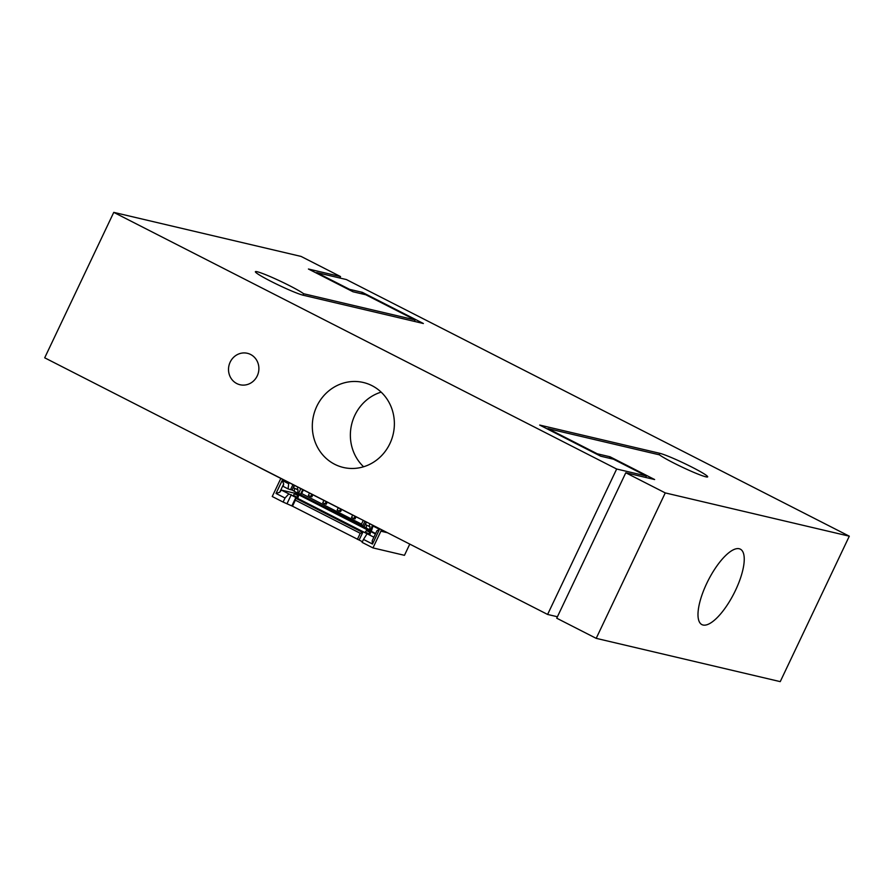 <?xml version="1.0" encoding="UTF-8"?>
<svg xmlns="http://www.w3.org/2000/svg" width="894" height="894" viewBox="0 0 894 894"><rect width="100%" height="100%" fill="white"/><g stroke="black" fill="none" stroke-linecap="round" stroke-linejoin="round"><path stroke-width="1.34" d="M258.165 466.746A17.846 1.397 25.4 0 0 263.261 469.462L354.259 515.894A17.455 1.375 25.4 0 0 360.148 518.788M257.986 466.646A17.846 1.397 25.4 0 0 263.249 469.462L354.259 515.905A17.455 1.375 25.4 0 0 360.394 518.911M373.256 525.471L372.999 526.007L379.469 529.315L372.496 544.021L363.5 539.428L362.104 542.367L372.966 547.91L380.9 531.192A3.442 3.218 -76.8 0 0 381.257 529.561M375.625 533.517L371.301 531.315L372.999 526.007M373.871 537.205L281.409 490.102L279.721 492.281L276.022 493.443L285.018 498.025L283.107 502.059L272.245 496.505L280.18 479.799A3.442 3.218 103.2 0 1 281.118 478.581M276.022 493.443L282.191 480.447L283.689 483.933L283.174 486.392L288.103 488.895L290.55 489.666L292.941 484.615M289.175 482.693L288.673 483.743L282.191 480.447M288.673 483.743L288.103 488.895M363.266 520.375L361.489 524.107L362.495 526.376L364.942 521.224M366.529 522.04L365.367 524.487L368.82 526.253L369.982 523.806M371.535 530.578L366.238 528.13L366.518 525.069M366.261 527.885L364.014 526.734L366.294 521.917M370.63 530.12L372.519 525.102M372.966 547.91L404.457 555.319L409.776 544.111M359.131 540.043L362.729 532.466L360.26 533.282L295.366 500.171L292.494 506.205L362.416 541.719M292.494 506.205L283.107 502.059M362.729 532.466L295.534 498.17L295.366 500.171M364.014 526.734L300.328 494.661L302.731 489.61M294.316 491.175L292.07 490.024L294.305 485.308M300.485 494.315L298.685 493.399L300.161 490.113M292.07 490.024L290.55 489.666M298.685 493.399L294.294 491.421L294.562 488.359M297.747 493.175L298.048 489.811L293.422 487.766L294.539 485.431M300.194 490.135L300.518 488.482M296.875 489.532L297.993 487.196M375.424 533.953L296.395 493.622L296.83 492.706M281.409 490.102L296.395 493.622M368.708 533.796L365.255 532.031L366.506 530.578L370.563 531.997L370.071 534.109L368.708 533.796L370.563 531.997M296.763 497.075L298.127 497.399L298.618 495.276L294.562 493.857L293.31 495.31L296.763 497.075L298.618 495.276M291.936 505.758L295.534 498.17M287.186 503.333L291.299 494.661M369.691 529.896L369.993 526.521L368.82 526.253M300.328 494.661L301.624 493.555L361.489 524.107M303.357 489.934L301.624 493.555M312.855 494.773L311.861 496.863L310.687 496.583L311.805 494.237M310.687 496.583L308.385 495.41L309.503 493.063M288.851 493.901L285.018 498.025M279.721 492.281L283.689 483.933M354.974 516.274L353.856 518.609L355.03 518.889L356.024 516.799M340.58 508.932L339.474 511.267L340.636 511.547L341.631 509.457M326.187 501.579L325.081 503.925L326.254 504.205L327.238 502.115M353.856 518.609L351.554 517.436L352.672 515.1M339.474 511.267L337.172 510.094L338.278 507.747M325.081 503.925L322.779 502.752L323.885 500.405M360.26 533.282L357.399 539.317M372.496 544.021L372.161 540.803L376.944 530.745L379.469 529.315M363.5 539.428L367.099 533.752M381.146 392.131A43.65 40.889 -76.8 0 0 351.599 424.561A43.65 40.889 -76.8 0 0 363.601 466.769M596.197 638.35L556.727 618.201L625.789 472.77L665.259 492.907L596.197 638.35L780.239 681.63L849.3 536.188L346.391 279.554L316.655 272.558L349.554 289.343L362.338 292.349L423.376 323.505L303.256 295.243A27.502 2.157 -154.6 0 1 275.006 283.364A27.502 2.157 -154.6 0 1 255.393 271.698A27.502 2.157 -154.6 0 1 276.447 279.364A27.502 2.157 -154.6 0 1 303.647 293.735L415.151 319.951L365.802 294.774L353.018 291.768L308.43 269.016L340.547 276.57L301.066 256.422L113.761 212.37L616.67 469.015L646.407 475.999L613.507 459.214L600.723 456.208L539.685 425.063L659.806 453.314A27.502 2.157 -154.6 0 1 688.056 465.193A27.502 2.157 -154.6 0 1 707.668 476.86A27.502 2.157 -154.6 0 1 686.603 469.205A27.502 2.157 -154.6 0 1 659.414 454.834L547.91 428.606L597.259 453.783L610.043 456.789L654.631 479.542L625.789 472.77M557.42 616.759L547.609 614.446L44.7 357.812L113.761 212.37M236.798 383.56A16.148 15.131 103.2 0 1 229.479 363.802A16.148 15.131 103.2 0 1 247.392 353.298A16.148 15.131 103.2 0 1 250.599 354.471A16.148 15.131 103.2 0 1 257.919 374.24A16.148 15.131 103.2 0 1 240.005 384.744A16.148 15.131 103.2 0 1 236.798 383.56M665.259 492.907L849.3 536.188M735.538 590.275A42.342 14.438 -63 0 1 701.868 624.593A42.342 14.438 -63 0 1 706.696 583.491A42.342 14.438 -63 0 1 740.366 549.173A42.342 14.438 -63 0 1 735.538 590.275M334.68 464.277A43.65 40.889 103.2 0 1 314.923 410.871A43.65 40.889 103.2 0 1 363.333 382.487A43.65 40.889 103.2 0 1 372.005 385.66A43.65 40.889 103.2 0 1 391.762 439.066A43.65 40.889 103.2 0 1 343.352 467.461A43.65 40.889 103.2 0 1 334.68 464.277M303.647 293.735L302.954 295.176M610.043 456.789L609.35 458.242M646.407 475.999L645.714 477.452M547.609 614.446L616.67 469.015M340.547 276.57L339.854 278.012M415.151 319.951L414.458 321.404M362.338 292.349L361.645 293.802M298.015 495.622L294.562 493.857M369.96 532.332L366.506 530.578M387.527 532.757L380.9 531.192M659.113 454.755L659.806 453.314"/></g></svg>
